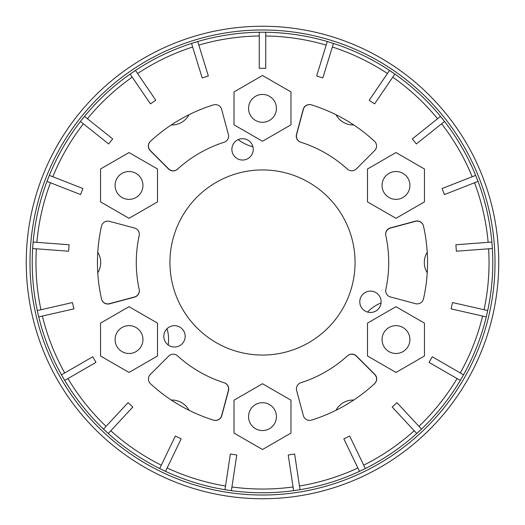 <?xml version="1.0" encoding="UTF-8"?>
<svg xmlns="http://www.w3.org/2000/svg" width="525" height="525" viewBox="0 0 525 525"><rect width="100%" height="100%" fill="white"/><g stroke="black" fill="none" stroke-linecap="round" stroke-linejoin="round"><path stroke-width="0.79" d="M29.984 262.5A232.516 232.516 0 0 0 262.5 495.016A232.516 232.516 0 0 0 495.016 262.5A232.516 232.516 0 0 0 262.5 29.984A232.516 232.516 0 0 0 29.984 262.5M26.25 262.5A236.25 236.25 0 0 0 262.5 498.75A236.25 236.25 0 0 0 498.75 262.5A236.25 236.25 0 0 0 262.5 26.25A236.25 236.25 0 0 0 26.25 262.5M163.813 336.348A10.677 10.677 0 0 0 174.49 347.032A10.677 10.677 0 0 0 185.168 336.348A10.677 10.677 0 0 0 174.49 325.671A10.677 10.677 0 0 0 163.813 336.348M359.783 301.796A10.677 10.677 0 0 0 370.46 312.473A10.677 10.677 0 0 0 381.137 301.796A10.677 10.677 0 0 0 370.46 291.113A10.677 10.677 0 0 0 359.783 301.796M231.873 149.356A10.677 10.677 0 0 0 242.55 160.04A10.677 10.677 0 0 0 253.227 149.356A10.677 10.677 0 0 0 242.55 138.679A10.677 10.677 0 0 0 231.873 149.356M223.348 409.874A39.729 39.729 0 0 1 225.218 402.905M409.703 222.718A39.729 39.729 0 0 1 402.734 224.582M228.736 388.94A6.471 6.471 0 0 0 224.221 382.771A126.217 126.217 0 0 1 177.594 355.891A6.471 6.471 0 0 0 168.663 356.101L150.34 374.43A6.471 6.471 0 0 0 150.524 383.762A165.053 165.053 0 0 0 213.636 420.151A6.471 6.471 0 0 0 221.806 415.642L228.513 390.613A6.471 6.471 0 0 0 228.736 388.94M427.553 262.5A165.053 165.053 0 0 0 423.465 225.993A6.471 6.471 0 0 0 415.478 221.169L390.442 227.876A6.471 6.471 0 0 0 385.796 235.515A126.217 126.217 0 0 1 385.829 289.334A6.471 6.471 0 0 0 390.482 296.96L415.511 303.667A6.471 6.471 0 0 0 423.498 298.843A165.053 165.053 0 0 0 427.553 262.5M228.578 136.113A6.471 6.471 0 0 0 228.355 134.433L221.648 109.403A6.471 6.471 0 0 0 213.472 104.895A165.053 165.053 0 0 0 150.399 141.356A6.471 6.471 0 0 0 150.222 150.682L168.545 169.011A6.471 6.471 0 0 0 177.483 169.214A126.217 126.217 0 0 1 224.077 142.275A6.471 6.471 0 0 0 228.578 136.113M134.518 228.04A6.471 6.471 0 0 1 139.171 235.666A126.217 126.217 0 0 0 139.204 289.485A6.471 6.471 0 0 1 134.558 297.124L109.522 303.831A6.471 6.471 0 0 1 101.535 299.007A165.053 165.053 0 0 1 101.502 226.157A6.471 6.471 0 0 1 109.489 221.333L134.518 228.04M374.778 374.318A6.471 6.471 0 0 1 374.601 383.644A165.053 165.053 0 0 1 311.528 420.105A6.471 6.471 0 0 1 303.352 415.597L296.645 390.567A6.471 6.471 0 0 1 300.923 382.725A126.217 126.217 0 0 0 347.517 355.786A6.471 6.471 0 0 1 356.455 355.989L374.778 374.318M374.476 141.238A6.471 6.471 0 0 1 374.66 150.57L356.337 168.899A6.471 6.471 0 0 1 347.406 169.109A126.217 126.217 0 0 0 300.779 142.229A6.471 6.471 0 0 1 296.487 134.387L303.194 109.357A6.471 6.471 0 0 1 311.364 104.849A165.053 165.053 0 0 1 374.476 141.238A165.053 165.053 0 0 0 353.732 124.957A19.418 19.418 0 0 1 336 114.719M169.942 262.5A92.557 92.557 0 0 0 262.5 355.058A92.557 92.557 0 0 0 355.058 262.5A92.557 92.557 0 0 0 262.5 169.942A92.557 92.557 0 0 0 169.942 262.5M142.951 185.437A13.932 13.932 0 0 1 129.019 199.369A13.932 13.932 0 0 1 115.087 185.437A13.932 13.932 0 0 1 129.019 171.504A13.932 13.932 0 0 1 142.951 185.437M276.432 108.373A13.932 13.932 0 0 1 262.5 122.305A13.932 13.932 0 0 1 248.568 108.373A13.932 13.932 0 0 1 262.5 94.441A13.932 13.932 0 0 1 276.432 108.373M409.913 185.437A13.932 13.932 0 0 1 395.981 199.369A13.932 13.932 0 0 1 382.049 185.437A13.932 13.932 0 0 1 395.981 171.504A13.932 13.932 0 0 1 409.913 185.437M409.913 339.563A13.932 13.932 0 0 1 395.981 353.496A13.932 13.932 0 0 1 382.049 339.563A13.932 13.932 0 0 1 395.981 325.631A13.932 13.932 0 0 1 409.913 339.563M276.432 416.627A13.932 13.932 0 0 1 262.5 430.559A13.932 13.932 0 0 1 248.568 416.627A13.932 13.932 0 0 1 262.5 402.695A13.932 13.932 0 0 1 276.432 416.627M142.951 339.563A13.932 13.932 0 0 1 129.019 353.496A13.932 13.932 0 0 1 115.087 339.563A13.932 13.932 0 0 1 129.019 325.631A13.932 13.932 0 0 1 142.951 339.563M492.352 248.522L492.135 245.293A230.278 230.278 0 0 0 48.142 178.369A230.278 230.278 0 0 0 419.127 431.307A230.278 230.278 0 0 0 492.135 245.293L491.866 242.064L455.89 244.762L456.376 251.219L492.352 248.522M488.624 248.798A226.544 226.544 0 0 1 484.057 309.75M197.722 41.521L191.54 43.431L202.171 77.903L208.359 75.994L197.722 41.521M262.5 32.222L259.265 32.248L259.265 68.322L265.735 68.322L265.735 32.248L262.5 32.222M198.824 45.091A226.544 226.544 0 0 1 259.265 35.982M137.57 73.52A226.544 226.544 0 0 1 192.642 47.001M135.47 70.435L130.121 74.078L150.439 103.884L155.787 100.242L135.47 70.435M87.419 118.735A226.544 226.544 0 0 1 132.221 77.162M84.499 116.412L80.463 121.472L108.668 143.962L112.704 138.902L84.499 116.412M52.822 176.728A226.544 226.544 0 0 1 83.383 123.802M49.343 175.37L46.981 181.394L80.561 194.572L82.93 188.547L49.343 175.37M36.855 242.347A226.544 226.544 0 0 1 50.459 182.759M33.134 242.064L32.648 248.522L68.624 251.219L69.11 244.762L33.134 242.064M40.943 309.75A226.544 226.544 0 0 1 36.376 248.798M37.301 310.583L38.738 316.89L73.913 308.864L72.47 302.551L37.301 310.583M64.713 372.953A226.544 226.544 0 0 1 42.381 316.063M61.478 374.824L64.713 380.428L95.957 362.394L92.722 356.783L61.478 374.824M106.057 426.346A226.544 226.544 0 0 1 67.948 378.564M103.517 429.089L108.262 433.486L132.799 407.046L128.054 402.642L103.517 429.089M161.3 465.183A226.544 226.544 0 0 1 110.801 430.749M159.679 468.549L165.513 471.352L181.164 438.854L175.33 436.045L159.679 468.549M225.54 486.006A226.544 226.544 0 0 1 167.134 467.992M224.982 489.7L231.381 490.665L236.762 454.991L230.357 454.027L224.982 489.7M293.062 486.97A226.544 226.544 0 0 1 231.938 486.97M293.619 490.665L300.018 489.7L294.643 454.027L288.238 454.991L293.619 490.665M357.866 467.992A226.544 226.544 0 0 1 299.46 486.006M359.487 471.352L365.321 468.549L349.67 436.045L343.836 438.854L359.487 471.352M414.199 430.749A226.544 226.544 0 0 1 363.7 465.183M416.738 433.486L421.483 429.089L396.946 402.642L392.201 407.046L416.738 433.486M457.052 378.564A226.544 226.544 0 0 1 418.943 426.346M460.287 380.428L463.523 374.824L432.278 356.783L429.043 362.394L460.287 380.428M482.619 316.063A226.544 226.544 0 0 1 460.287 372.953M486.262 316.89L487.699 310.583L452.53 302.551L451.087 308.864L486.262 316.89M474.541 182.759A226.544 226.544 0 0 1 488.145 242.347M478.019 181.394L475.657 175.37L442.07 188.547L444.439 194.572L478.019 181.394M441.617 123.802A226.544 226.544 0 0 1 472.178 176.728M444.537 121.472L440.501 116.412L412.296 138.902L416.332 143.962L444.537 121.472M392.779 77.162A226.544 226.544 0 0 1 437.581 118.735M394.879 74.078L389.53 70.435L369.213 100.242L374.561 103.884L394.879 74.078M332.358 47.001A226.544 226.544 0 0 1 387.43 73.52M333.46 43.431L327.278 41.521L316.641 75.994L322.829 77.903L333.46 43.431M265.735 35.982A226.544 226.544 0 0 1 326.176 45.091M129.019 372.448L157.5 356.009L157.5 323.124L129.019 306.679L100.544 323.124L100.544 356.009L129.019 372.448M290.981 433.072L290.981 400.188L262.5 383.742L234.019 400.188L234.019 433.072L262.5 449.512L290.981 433.072M424.456 323.124L395.981 306.679L367.5 323.124L367.5 356.009L395.981 372.448L424.456 356.009L424.456 323.124M395.981 152.552L367.5 168.991L367.5 201.876L395.981 218.321L424.456 201.876L424.456 168.991L395.981 152.552M234.019 91.928L234.019 124.812L262.5 141.258L290.981 124.812L290.981 91.928L262.5 75.488L234.019 91.928M100.544 201.876L129.019 218.321L157.5 201.876L157.5 168.991L129.019 152.552L100.544 168.991L100.544 201.876M154.442 154.908A39.729 39.729 0 0 1 159.548 160.013M300.923 142.275A6.471 6.471 0 0 1 296.645 134.433L303.352 109.403A6.471 6.471 0 0 1 311.528 104.895M385.829 235.666A6.471 6.471 0 0 1 390.482 228.04L415.511 221.333A6.471 6.471 0 0 1 423.498 226.157M177.594 169.109A6.471 6.471 0 0 1 168.663 168.899L150.34 150.57A6.471 6.471 0 0 1 150.524 141.238A165.053 165.053 0 0 1 171.268 124.957A19.418 19.418 0 0 0 189 114.719A165.053 165.053 0 0 1 213.478 104.895M252.906 146.751A39.565 39.565 0 0 1 238.212 139.597M139.171 289.334A6.471 6.471 0 0 1 134.518 296.96L109.489 303.667A6.471 6.471 0 0 1 101.502 298.843M177.594 355.891A126.217 126.217 0 0 0 224.077 382.725A6.471 6.471 0 0 1 228.355 390.567L221.648 415.597A6.471 6.471 0 0 1 213.472 420.105A165.053 165.053 0 0 1 189 410.281A19.418 19.418 0 0 0 171.268 400.043A165.053 165.053 0 0 1 150.524 383.762M347.406 355.891A6.471 6.471 0 0 1 356.337 356.101L374.66 374.43A6.471 6.471 0 0 1 374.476 383.762M167.055 328.683A39.565 39.565 0 0 1 168.21 344.984M367.533 312.067A39.565 39.565 0 0 1 381.078 302.912M353.732 400.043A19.418 19.418 0 0 0 336 410.281A165.053 165.053 0 0 1 311.528 420.105M97.768 252.262A19.418 19.418 0 0 1 97.768 272.738M427.232 272.738A19.418 19.418 0 0 1 427.232 252.262"/></g></svg>
